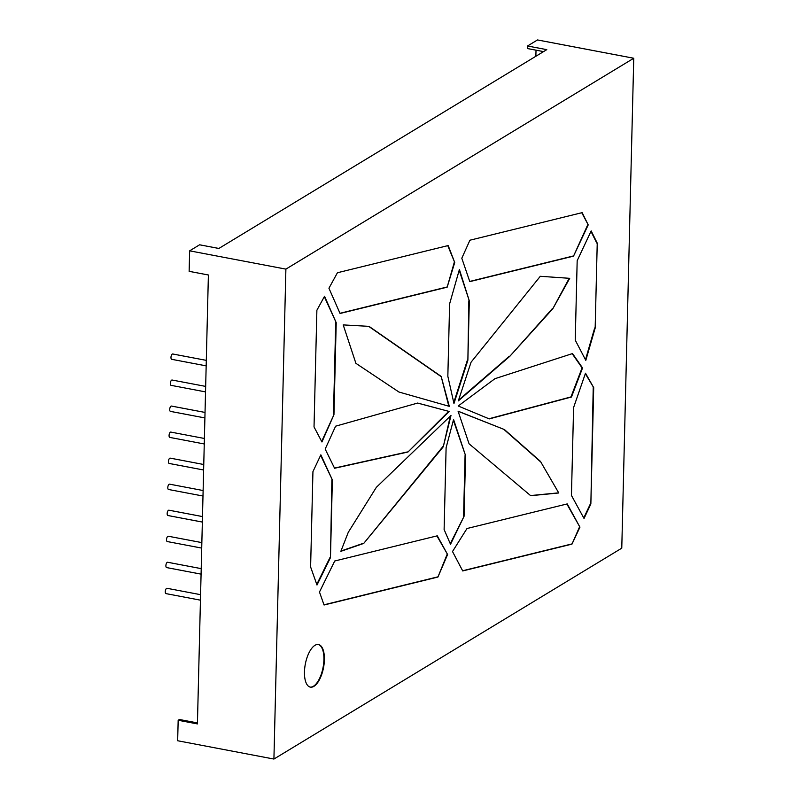 <?xml version="1.0" encoding="UTF-8"?>
<svg xmlns="http://www.w3.org/2000/svg" width="799" height="799" viewBox="0 0 799 799"><rect width="100%" height="100%" fill="white"/><g stroke="black" fill="none" stroke-linecap="round" stroke-linejoin="round"><path stroke-width="1.2" d="M200.439 600.169L165.992 593.617A2.707 1.159 -79.2 0 1 165.253 591.709A2.707 1.159 -79.2 0 1 167.001 588.294L200.579 594.676M201.078 574.131L166.631 567.58A2.707 1.159 -79.2 0 1 165.892 565.672A2.707 1.159 -79.2 0 1 167.64 562.256L201.218 568.638M201.718 548.094L167.261 541.552A2.707 1.159 -79.2 0 1 166.522 539.645A2.707 1.159 -79.2 0 1 168.279 536.229L201.847 542.611M202.357 522.067L167.9 515.515A2.707 1.159 -79.2 0 1 167.161 513.607A2.707 1.159 -79.2 0 1 168.909 510.191L202.487 516.573M202.986 496.029L168.539 489.487A2.707 1.159 -79.2 0 1 167.8 487.58A2.707 1.159 -79.2 0 1 169.548 484.154L203.126 490.536M203.625 470.002L169.168 463.45A2.707 1.159 -79.2 0 1 168.429 461.542A2.707 1.159 -79.2 0 1 170.187 458.127L203.755 464.509M204.264 443.964L169.807 437.413A2.707 1.159 -79.2 0 1 169.068 435.505A2.707 1.159 -79.2 0 1 170.816 432.089L204.394 438.471M204.894 417.927L170.447 411.385A2.707 1.159 -79.2 0 1 169.708 409.478A2.707 1.159 -79.2 0 1 171.455 406.062L205.033 412.434M206.172 365.862L171.715 359.32A2.707 1.159 -79.2 0 1 170.976 357.413A2.707 1.159 -79.2 0 1 172.734 353.987L206.302 360.369M205.533 391.9L171.086 385.348A2.707 1.159 -79.2 0 1 170.347 383.44A2.707 1.159 -79.2 0 1 172.095 380.024L205.673 386.406M324.394 659.794A21.683 9.278 100.8 0 0 318.481 644.533A21.683 9.278 100.8 0 0 304.469 671.879A21.683 9.278 100.8 0 0 310.382 687.14A21.683 9.278 100.8 0 0 324.394 659.794M310.142 687.08A21.683 9.278 100.8 0 0 323.915 659.704A21.683 9.278 100.8 0 0 318.242 644.503M197.443 722.925L179.415 719.5L178.167 720.259L197.423 723.914L208.389 274.996L189.143 271.33L189.643 250.836L285.892 269.123L273.917 759.05L621.772 548.164L633.747 58.247L285.892 269.123M633.747 58.247L537.497 39.95L527.53 45.992L546.786 49.648L218.856 248.459L199.6 244.794L189.643 250.836M536.019 50.177L535.869 56.26M527.53 45.992L527.47 48.549L543.55 51.605M178.167 720.259L177.668 740.753L273.917 759.05M540.454 461.393L558.771 492.973L530.686 495.69L469.063 443.785L458.067 411.175L504.429 429.562L540.454 461.393L558.771 492.973M376.329 487.36L450.996 415.46L443.265 446.791L363.715 543.43L340.853 551.32L348.264 532.324L376.329 487.36M441.168 376.409L449.318 406.351L398.951 392.029L355.905 363.335L343.21 324.903L369.018 326.352L441.168 376.409L448.818 406.212M332.364 479.899L320.848 454.841L312.938 471.65L310.611 566.97L316.993 585.018L330.466 557.622L332.364 479.899L320.619 455.31M448.179 245.553L454.731 262.511L447.16 287.181L340.064 313.478L328.938 288.239L337.428 272.749L448.179 245.553M585.497 373.193L573.592 407.54L571.445 495.43L584.039 518.481L590.861 503.959L593.707 387.645L585.497 373.193M469.792 281.618L461.802 258.227L469.922 240.209L582.161 212.644L588.214 224.889L573.532 256.139L469.792 281.618M595.165 328.059L585.807 360.369L575.24 340.134L577.178 260.714L591.18 230.901L597.233 243.136L595.165 328.059L597.233 243.136M466.996 528.519L452.504 551.53L462.721 570.945L571.974 544.119L579.944 527.18L567.23 503.909L466.996 528.519M437.273 535.819L447.6 554.506L437.932 577.038L324.054 605.003L319.47 592.029L334.731 560.998L437.273 535.819M333.952 414.681L321.947 441.977L314.027 426.906L316.883 310.242L324.554 296.249L336.209 322.676L333.952 414.681L321.667 441.438M334.581 468.254L325.183 449.068L335.61 426.187L417.657 403.056L449.188 411.465L407.939 452.024L334.581 468.254M464.059 516.304L450.516 544.289L444.114 529.537L446.112 447.67L453.572 419.495L465.547 455.59L464.059 516.304L450.266 543.72M458.197 406.002L489.268 418.896L571.465 397.013L582.561 367.959L572.523 353.567L494.951 378.686L458.197 406.002M552.818 308.724L569.727 278.322L540.294 276.294L471.06 362.207L458.316 400.888L509.812 356.314L552.818 308.724L569.208 278.292M449.617 303.87L459.395 269.483L469.323 300.923L467.874 360.219L453.962 403.535L447.839 376.279L449.617 303.87M581.772 212.744L588.214 224.889M587.734 224.799L573.532 256.139M573.053 256.05L469.732 281.428M590.97 231.35L596.753 243.046M594.676 327.97L585.477 359.75M585.327 373.662L593.707 387.645M590.861 503.959L593.228 387.555M590.381 503.869L583.749 517.962M566.851 503.999L579.944 527.18M579.465 527.08L571.974 544.119M462.631 570.766L571.495 544.029M436.893 535.909L447.6 554.506M447.11 554.406L437.932 577.038M323.985 604.813L437.452 576.948M447.77 245.653L454.731 262.511M454.251 262.422L447.16 287.181M446.681 287.091L339.974 313.288M336.209 322.676L324.304 296.689M335.72 322.586L333.473 414.591M331.885 479.809L330.466 557.622M329.987 557.532L316.774 584.389M368.639 326.322L440.688 376.319M417.587 403.076L449.188 411.465M448.708 411.375L407.939 452.024M407.46 451.934L334.491 468.074M450.336 416.099L443.265 446.791M442.776 446.701L363.715 543.43M363.235 543.34L340.963 551.03M453.373 420.254L465.547 455.59M465.068 455.5L463.58 516.214M558.291 492.883L530.536 495.56M458.107 411.285L504.429 429.562M503.949 429.472L539.974 461.303M488.938 418.766L570.975 396.923L582.081 367.87L572.184 353.677M552.339 308.634L509.812 356.314M509.333 356.224L458.556 400.179M459.185 270.242L469.323 300.923M468.843 300.833L467.874 360.219M467.395 360.129L453.752 402.596"/></g></svg>
